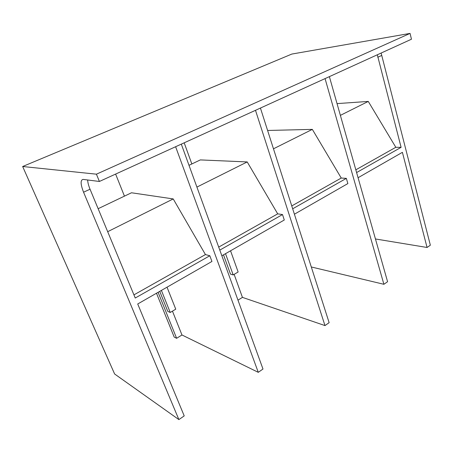 <?xml version="1.0" encoding="UTF-8"?>
<svg xmlns="http://www.w3.org/2000/svg" width="453" height="453" viewBox="0 0 453 453"><rect width="100%" height="100%" fill="white"/><g stroke="black" fill="none" stroke-linecap="round" stroke-linejoin="round"><path stroke-width="0.68" d="M230.549 250.792L238.136 271.981L233.193 274.926L225.52 253.674M223.499 254.835L230.486 274.122L233.193 274.926M159.739 291.364L167.774 311.375L170.232 312.468L175.753 309.178L167.027 287.191M170.232 312.468L161.398 290.413M178.884 419.597L114.62 373.985L22.65 166.506L96.421 174.179L410.056 33.403L411.46 39.218L99.405 181.466L83.171 179.416C80.317 179.869 80.441 184.133 83.556 192.202L178.884 419.597L184.218 415.899L137.718 303.98L211.936 261.46L209.824 255.752L135.243 298.023L90.045 189.229C88.55 185.594 87.757 182.508 87.667 179.983M96.421 174.179L99.405 181.466M22.65 166.506L291.84 54.06L410.056 33.403M156.495 293.221L174.195 337.077L176.625 338.306L181.97 334.982L172.457 311.143M181.97 334.982L258.272 372.332L175.617 146.727M115.617 174.077L124.445 196.138M98.131 208.703L131.489 192.774L173.216 198.929L205.441 254.575L209.824 255.752M181.308 144.133L262.989 369.025L258.272 372.332M255.492 110.317L324.982 325.582L242.434 297.378L234.139 274.365M184.19 142.82L191.84 163.963M189.003 165.317L200.322 159.915L247.213 161.936L277.7 213.856L282.508 214.558L219.796 250.101M221.857 255.775L284.286 220.005L282.508 214.558M260.43 108.063L329.133 322.672L324.982 325.582M311.302 266.976L383.895 284.291L325.061 78.601M267.604 130.47L312.332 129.382L341.251 178.04L346.352 178.369L347.864 183.578L294.41 214.207M329.382 76.636L387.581 281.709L383.895 284.291M375.446 238.963L427.06 247.474L430.35 245.192L381.132 53.046M358.068 177.729L402.4 152.333L427.06 247.474M377.326 54.779L401.103 147.338L395.809 147.293L355.826 169.824M401.103 147.338L356.602 172.559M133.935 294.869L205.441 254.575M337.038 103.612L368.266 101.421L340.373 115.368M368.266 101.421L395.809 147.293M173.216 198.929L107.684 231.693M277.7 213.856L218.703 247.1M247.213 161.936L196.908 187.089M292.678 208.793L346.352 178.369M341.251 178.04L291.76 205.928M312.332 129.382L273.476 148.811M242.434 297.378L237.972 300.152M176.625 338.306L158.108 292.298M83.556 192.202L90.045 189.229M377.757 57.265L381.556 55.526"/></g></svg>
